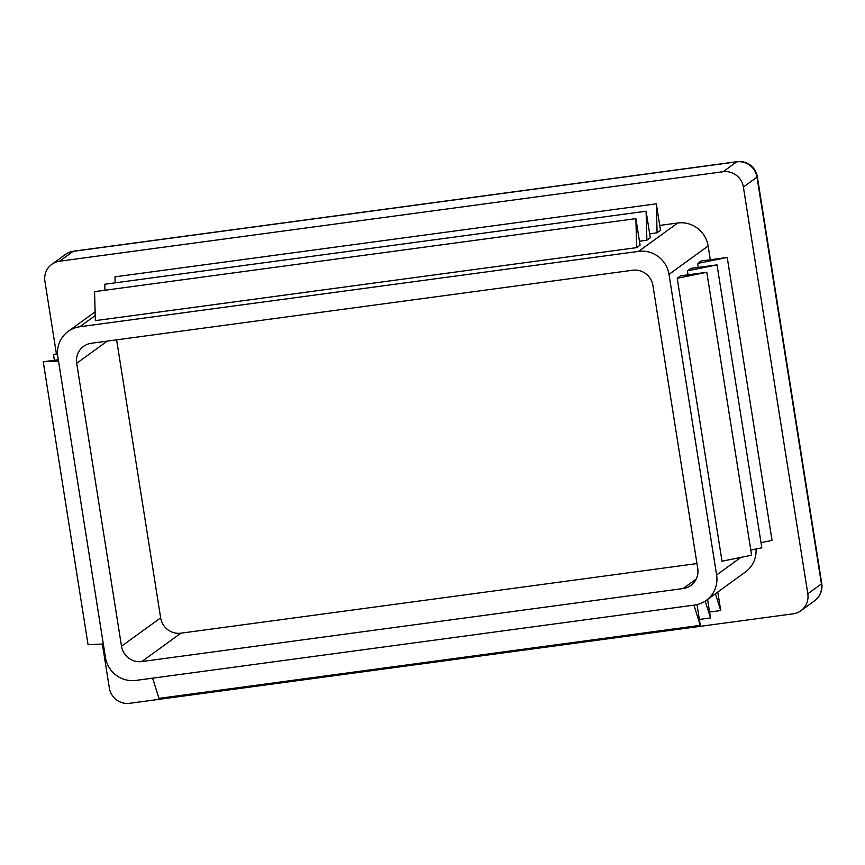 <?xml version="1.0" encoding="UTF-8"?>
<svg xmlns="http://www.w3.org/2000/svg" width="865" height="865" viewBox="0 0 865 865"><rect width="100%" height="100%" fill="white"/><g stroke="black" fill="none" stroke-linecap="round" stroke-linejoin="round"><path stroke-width="1.3" d="M105.444 657.432L57.836 356.812A27.01 26.264 54.1 0 1 68.162 331.403A27.01 26.264 54.1 0 1 79.818 326.754L638.608 251.38A27.01 26.264 54.1 0 1 669.002 274.367L716.609 574.998A27.01 26.264 54.1 0 1 706.273 600.396A27.01 26.264 54.1 0 1 694.617 605.046L135.837 680.42A27.01 26.264 54.1 0 1 105.444 657.432M76.693 363.289A18.014 17.516 54.1 0 1 91.355 343.254L632.672 270.237A18.014 17.516 54.1 0 1 652.934 285.569L697.752 568.51A18.014 17.516 54.1 0 1 683.091 588.546L141.774 661.563A18.014 17.516 54.1 0 1 121.511 646.231L76.693 363.289L107.292 341.102M706.802 272.28L751.609 555.211L722.015 561.212L677.209 278.281L680.604 275.805L706.802 272.28L677.209 278.281M696.963 563.569L180.915 633.18A18.014 17.516 54.1 0 1 160.652 617.848L116.613 339.848M659.725 225.43L677.749 222.997A27.01 26.264 54.1 0 1 708.143 245.995L710.316 259.749M688.043 274.81L687.416 270.875L690.821 268.41L717.009 264.874L687.416 270.875M698.25 267.404L697.623 263.468L701.028 261.003L727.227 257.467L697.623 263.468M649.669 233.82L657.097 232.815L656.308 203.816L660.503 230.35L657.097 232.815M635.883 218.629L94.566 291.646L95.366 320.634L636.683 247.617L635.883 218.629L640.078 245.152L636.683 247.617M639.462 241.216L646.89 240.221L646.09 211.222L650.296 237.745L646.89 240.221M56.43 353.969L44.915 281.266A18.014 17.516 54.1 0 1 59.577 261.219L723.129 171.724A18.014 17.516 54.1 0 1 743.392 187.056L807.813 593.768A18.014 17.516 54.1 0 1 793.151 613.815L129.599 703.31A18.014 17.516 54.1 0 1 109.336 687.989L102.373 644.047M756.021 548.983A27.01 26.264 54.1 0 1 745.414 572.014L706.273 600.396M104.935 290.24L104.773 284.239L646.09 211.222M709.581 612.042L720.718 610.539L717.788 592.049M715.42 593.768L720.718 610.539M699.363 619.448L710.511 617.945L707.581 599.445M705.202 601.132L710.511 617.945M152.597 678.16L158.987 698.369L700.304 625.352L697.017 604.613M693.914 605.143L700.304 625.352M115.153 282.844L114.991 276.832L656.308 203.816M57.523 353.828L53.457 354.38L57.544 354.185M54.398 360.272L53.457 354.38M58.301 359.754L43.25 361.775L58.506 361.062M103.313 644.003L88.068 644.717L43.25 361.775M761.005 542.647L772.034 540.409L727.227 257.467M750.798 550.043L761.827 547.815L717.009 264.874M160.652 617.848L121.511 646.231M696.228 579.02L683.091 588.546M180.915 633.18L141.774 661.563M677.749 222.997L638.608 251.38M708.143 245.995L669.002 274.367M740.883 557.384L716.609 574.998M95.226 315.584L79.818 326.754M51.803 264.333L65.416 254.461A18.014 17.516 54.1 0 1 73.19 251.347L59.577 261.219M73.59 251.185L737.131 161.69A18.014 3.73 82.3 0 0 736.742 161.852L73.19 251.347A18.014 3.73 -97.7 0 1 73.59 251.185A18.014 18.014 0 0 0 65.416 254.461M723.129 171.724L736.742 161.852A18.014 17.516 54.1 0 1 757.005 177.184A18.014 1.946 -9 0 0 757.329 176.72A18.014 18.014 0 0 0 737.131 161.69M757.329 176.72L821.75 583.442A18.014 1.946 171 0 1 821.426 583.897L757.005 177.184L743.392 187.056M807.813 593.768L821.426 583.897A18.014 17.516 54.1 0 1 814.538 600.84A18.014 18.014 0 0 0 821.75 583.442M800.914 610.712L814.538 600.84M68.162 331.403L95.118 311.865"/></g></svg>
